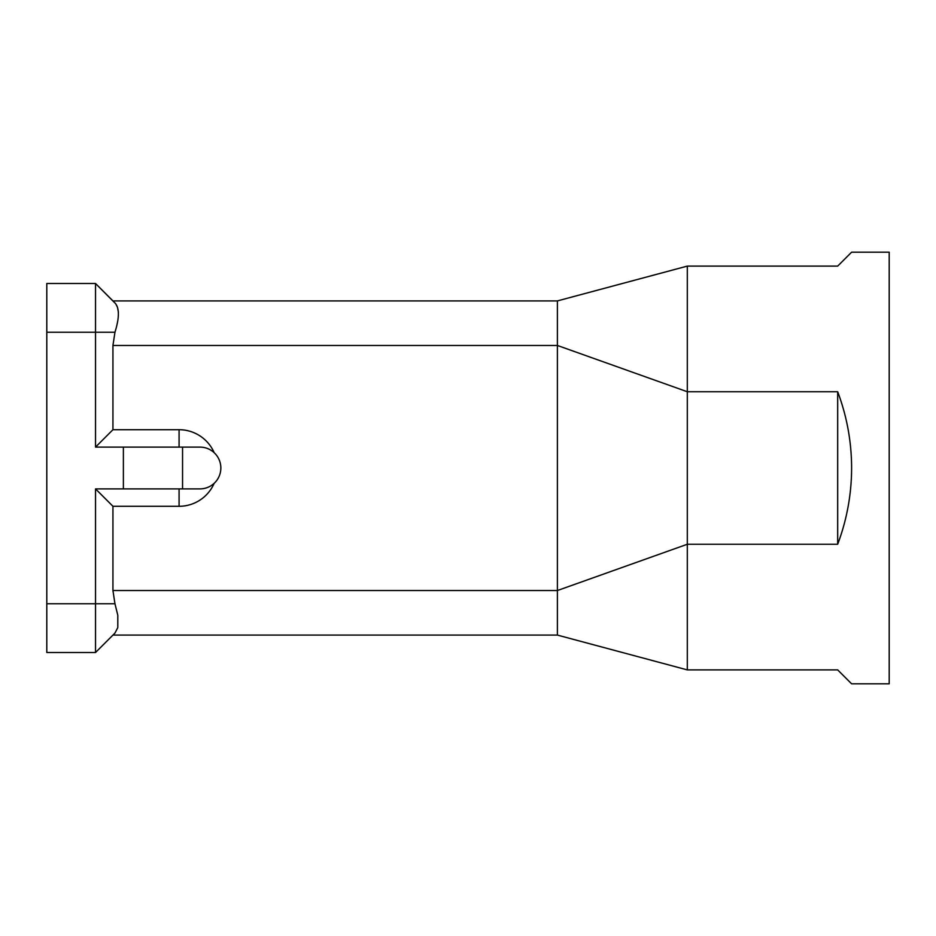 <?xml version="1.0" encoding="UTF-8"?>
<svg xmlns="http://www.w3.org/2000/svg" width="936" height="936" viewBox="0 0 936 936"><rect width="100%" height="100%" fill="white"/><g stroke="black" fill="none" stroke-linecap="round" stroke-linejoin="round"><path stroke-width="1.4" d="M95.531 488.885L95.531 603.755L46.8 603.755L46.8 283.503L95.531 283.503L95.531 447.115L123.376 447.115L123.376 488.885L95.531 488.885L112.94 506.294L179.08 506.294A38.294 38.294 0 0 0 214.18 483.304M118.357 312.086L117.48 307.265L115.701 303.779L95.531 283.503L112.94 300.912L557.388 300.912L557.388 590.534L112.94 590.534L114.952 603.755L95.531 603.755L95.531 652.497L46.8 652.497L46.8 603.755M214.18 452.696A38.294 38.294 0 0 0 179.08 429.706L112.94 429.706L95.531 447.115M112.94 429.706L112.94 345.466L557.388 345.466L687.305 391.739L837.685 391.739L837.685 544.261C846.904 519.679 851.549 494.255 851.608 468C851.549 441.745 846.904 416.321 837.685 391.739M114.952 302.925C119.504 307.909 119.504 317.678 114.952 332.245L112.94 345.466M557.388 300.912L687.305 266.105L687.305 544.261L557.388 590.534L557.388 635.088L112.94 635.088L95.531 652.497L114.952 633.075L117.796 627.611L117.796 615.245L114.952 603.755M112.94 590.534L112.94 506.294M182.555 488.885L182.555 447.115L199.965 447.115A20.884 20.884 0 0 1 220.849 468A20.884 20.884 0 0 1 199.965 488.885L123.376 488.885M687.305 266.105L837.685 266.105L851.608 252.182L889.2 252.182L889.2 683.818L851.608 683.818L837.685 669.895L687.305 669.895L557.388 635.088M182.555 447.115L123.376 447.115M687.305 669.895L687.305 544.261L837.685 544.261M46.8 332.245L114.952 332.245M179.08 429.706L179.08 447.115M179.08 506.294L179.08 488.885"/></g></svg>
